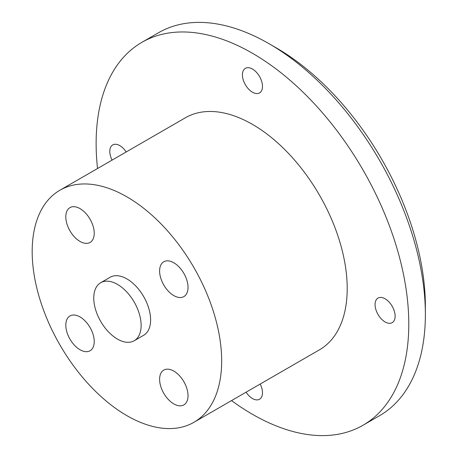 <?xml version="1.0" encoding="UTF-8"?>
<svg xmlns="http://www.w3.org/2000/svg" width="458" height="458" viewBox="0 0 458 458"><rect width="100%" height="100%" fill="white"/><g stroke="black" fill="none" stroke-linecap="round" stroke-linejoin="round"><path stroke-width="0.69" d="M425.368 314.469L425.368 306.265A211.035 121.839 -120 0 0 276.145 47.804L269.041 43.699A221.082 127.645 60 0 1 425.368 314.469A221.082 127.645 60 0 1 379.579 415.681L362.999 425.253A221.082 127.645 60 0 1 252.461 414.301A221.082 127.645 60 0 1 231.525 400.59M97.537 168.51A221.082 127.645 60 0 1 141.917 42.319L158.497 32.747A221.082 127.645 60 0 1 269.041 43.699L276.145 47.804M141.917 42.319A221.082 127.645 60 0 1 362.999 169.964A221.082 127.645 60 0 1 362.999 425.253M94.233 233.236A20.1 11.605 60 0 1 90.071 242.437A20.1 11.605 60 0 1 69.971 230.838A20.1 11.605 60 0 1 69.971 207.629A20.1 11.605 60 0 1 85.463 213.01A20.1 11.605 60 0 1 94.233 233.236M94.233 341.548A20.1 11.605 60 0 1 90.071 350.748A20.1 11.605 60 0 1 69.971 339.143A20.1 11.605 60 0 1 69.971 315.934A20.1 11.605 60 0 1 85.463 321.321A20.1 11.605 60 0 1 94.233 341.548M188.032 395.701A20.1 11.605 60 0 1 183.87 404.901A20.1 11.605 60 0 1 163.769 393.296A20.1 11.605 60 0 1 163.769 370.093A20.1 11.605 60 0 1 179.255 375.474A20.1 11.605 60 0 1 188.032 395.701M188.032 287.395A20.1 11.605 60 0 1 183.87 296.595A20.1 11.605 60 0 1 163.769 284.99A20.1 11.605 60 0 1 163.769 261.781A20.1 11.605 60 0 1 179.255 267.169A20.1 11.605 60 0 1 188.032 287.395M262.486 86.413A14.181 8.187 60 0 1 259.549 92.905A14.181 8.187 60 0 1 245.368 84.719A14.181 8.187 60 0 1 245.368 68.339A14.181 8.187 60 0 1 256.297 72.141A14.181 8.187 60 0 1 262.486 86.413M395.128 316.157A14.181 8.187 60 0 1 392.191 322.65A14.181 8.187 60 0 1 378.01 314.463A14.181 8.187 60 0 1 378.01 298.084A14.181 8.187 60 0 1 388.939 301.885A14.181 8.187 60 0 1 395.128 316.157M260.19 384.039A14.181 8.187 60 0 1 262.486 392.741A14.181 8.187 60 0 1 259.549 399.233A14.181 8.187 60 0 1 246.072 392.191M112.084 160.111A14.181 8.187 60 0 1 112.725 144.923A14.181 8.187 60 0 1 126.202 151.964M117.448 339.086A33.497 19.339 60 0 1 95.562 309.568A33.497 19.339 60 0 1 100.697 282.723A33.497 19.339 60 0 1 134.194 302.062A33.497 19.339 60 0 1 134.194 340.746A33.497 19.339 60 0 1 117.448 339.086M100.697 282.723L110.172 277.256A33.497 19.339 60 0 1 143.669 296.595A33.497 19.339 60 0 1 143.669 335.273L134.194 340.746M126.923 415.669A133.988 77.362 60 0 1 39.388 297.597A133.988 77.362 60 0 1 59.924 190.225A133.988 77.362 60 0 1 193.917 267.587A133.988 77.362 60 0 1 193.917 422.305A133.988 77.362 60 0 1 126.923 415.669M59.924 190.225L185.461 117.746A133.988 77.362 60 0 1 319.455 195.108A133.988 77.362 60 0 1 319.455 349.826L193.917 422.305"/></g></svg>
